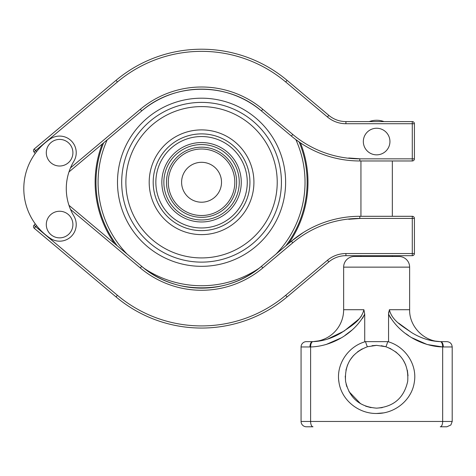 <?xml version="1.0" encoding="UTF-8"?>
<svg xmlns="http://www.w3.org/2000/svg" width="476" height="476" viewBox="0 0 476 476"><rect width="100%" height="100%" fill="white"/><g stroke="black" fill="none" stroke-linecap="round" stroke-linejoin="round"><path stroke-width="0.71" d="M201.556 202.211A19.956 19.956 0 0 1 181.6 182.254A19.956 19.956 0 0 1 201.556 162.304A19.956 19.956 0 0 0 181.6 182.254A19.956 19.956 0 0 0 201.556 202.211A19.956 19.956 0 0 0 221.513 182.254A19.956 19.956 0 0 0 201.556 162.304A19.956 19.956 0 0 1 221.513 182.254A19.956 19.956 0 0 1 201.556 202.211M288.533 243.599A106.428 106.428 0 0 0 300.433 142.871M102.227 144.038A106.428 106.428 0 0 0 114.585 243.599M179.22 206.899A33.261 33.261 0 0 0 226.201 204.591A33.261 33.261 0 0 0 223.893 157.615A33.261 33.261 0 0 0 176.917 159.924A33.261 33.261 0 0 0 179.22 206.899M170.86 216.128A45.714 45.714 0 0 0 235.43 212.956A45.714 45.714 0 0 0 232.258 148.387A45.714 45.714 0 0 0 167.689 151.558A45.714 45.714 0 0 0 170.86 216.128M234.043 146.418A48.373 48.373 0 0 1 237.399 214.741A48.373 48.373 0 0 1 169.075 218.097A48.373 48.373 0 0 1 165.719 149.773A48.373 48.373 0 0 1 234.043 146.418M236.727 143.46A52.366 52.366 0 0 0 162.762 147.09A52.366 52.366 0 0 0 166.392 221.054A52.366 52.366 0 0 0 240.356 217.425A52.366 52.366 0 0 0 236.727 143.46M117.304 245.884A105.577 105.577 0 0 1 103.595 142.895M147.923 241.433A79.867 79.867 0 0 1 142.383 128.621A79.867 79.867 0 0 1 255.195 123.082A79.867 79.867 0 0 1 260.735 235.894A79.867 79.867 0 0 1 147.923 241.433A79.867 79.867 0 0 1 142.383 128.621A79.867 79.867 0 0 1 255.195 123.082M299.16 142.003A105.577 105.577 0 0 1 285.814 245.884A105.577 105.577 0 0 0 299.16 142.003M223.012 285.636A105.577 105.577 0 0 1 180.106 285.636A105.577 105.577 0 0 0 223.012 285.636M66.283 188.633A53.217 53.217 0 0 1 73.863 161.269A16.63 16.63 0 0 0 50.343 138.897A59.869 59.869 0 0 0 50.343 238.369A16.63 16.63 0 0 0 73.863 216.003A53.217 53.217 0 0 1 66.283 188.633M360.522 158.841L348.7 157.996M35.218 153.462L33.98 151.981L35.611 150.618L34.242 148.982L116.043 80.343A133.036 133.036 0 0 1 287.076 80.343L328.809 115.365A26.608 26.608 0 0 0 345.915 121.594L412.287 121.594L412.287 123.718L345.915 123.718A28.738 28.738 0 0 1 327.446 116.995L285.707 81.973A130.912 130.912 0 0 0 117.411 81.973L35.611 150.618L36.533 151.719M70.496 167.885L140.331 109.29A95.254 95.254 0 0 1 262.788 109.29L261.419 110.92A93.123 93.123 0 0 0 141.699 110.92C174.793 82.068 228.254 82.003 261.419 110.92L291.395 136.071A106.428 106.428 0 0 0 359.808 160.971C342.173 160.019 342.173 160.019 359.808 160.971L412.287 160.971A2.13 2.13 0 0 0 414.417 158.841L412.287 158.841L412.287 123.718L414.417 123.718L414.417 158.841M276.086 254.041A103.476 103.476 0 0 0 295.834 139.599L300.868 143.163M201.556 89.131A93.123 93.123 0 0 0 141.699 110.92L68.972 171.943M414.417 123.718A2.13 2.13 0 0 0 412.287 121.594A2.13 2.13 0 0 1 414.417 123.718M34.242 148.982A2.13 2.13 0 0 0 33.98 151.981M351.942 158.401L355.167 158.669M303.337 232.514L291.395 241.195A106.428 106.428 0 0 1 359.808 216.3L412.287 216.3A2.13 2.13 0 0 1 414.417 218.424L414.417 253.547A2.13 2.13 0 0 1 412.287 255.677L345.915 255.677A26.608 26.608 0 0 0 328.809 261.901L287.076 296.923A133.036 133.036 0 0 1 116.043 296.923L34.242 228.284A2.13 2.13 0 0 1 33.98 225.285L35.218 223.803M201.556 288.141A93.123 93.123 0 0 0 261.419 266.352C228.319 295.197 174.859 295.269 141.699 266.352A93.123 93.123 0 0 0 201.556 288.141A93.123 93.123 0 0 1 141.699 266.352L68.972 205.323M262.788 267.982L261.419 266.352L291.395 241.195L292.764 242.825L262.788 267.982A95.254 95.254 0 0 1 140.331 267.982L141.699 266.352M348.7 219.269L360.522 218.424M359.808 216.3C342.173 217.246 342.173 217.246 359.808 216.3L359.808 218.424A104.303 104.303 0 0 0 292.764 242.825M384.043 121.594A21.283 21.283 0 0 0 376.635 120.261A21.283 21.283 0 0 1 384.043 121.594M360.939 160.971L360.939 216.3M360.939 255.677L360.939 256.493L354.287 256.493L398.989 256.493A10.645 10.645 0 0 1 409.628 267.137L343.642 267.137A10.645 10.645 0 0 1 354.287 256.493M392.337 160.971L392.337 216.3M392.337 255.677L392.337 256.493L398.989 256.493M343.642 267.137L343.642 309.709A31.928 31.928 0 0 1 311.715 341.637L312.958 341.637C322.758 341.31 332.319 338.293 341.643 332.587C349.896 326.72 361.26 320.961 363.89 309.709L364.717 314.1L364.717 341.637L388.553 341.637L388.553 314.1L389.38 309.709L409.628 309.709L409.628 267.137M371.024 407.652L365.633 406.165M360.618 403.761L348.95 391.57M346.879 386.78L346.117 384.132M345.576 381.359L345.249 376.046M345.933 370.185L347.575 364.878M350.169 359.862L353.501 355.53M357.625 351.77L362.278 348.837M367.478 346.724C351.675 352.829 344.38 364.384 345.582 381.383C349.295 397.93 359.648 406.855 376.635 408.152C393.628 406.855 403.981 397.924 407.694 381.365C408.884 364.366 401.583 352.817 385.792 346.724L376.635 345.362L367.478 346.724A5.319 0.387 -107 0 1 365.52 341.637C348.242 346.272 335.794 364.438 338.977 382.365C341.613 400.274 358.624 413.781 376.641 413.477C394.663 413.769 411.669 400.268 414.298 382.341C417.482 364.402 404.993 346.266 387.75 341.637A5.319 0.387 107 0 1 385.792 346.724L390.939 348.807M372.006 345.707L376.635 345.362M301.07 421.456L310.608 421.456A5.319 2.404 -90 0 0 313.012 426.782L306.395 426.782A5.319 5.319 0 0 1 301.07 421.456L301.07 346.956A5.319 5.319 0 0 1 306.395 341.637L312.571 341.637L306.395 341.637M369.227 121.594A21.283 21.283 0 0 1 376.635 120.261A21.283 21.283 0 0 0 369.227 121.594A21.283 21.283 0 0 1 376.635 120.261A21.283 21.283 0 0 0 369.227 121.594M326.108 344.517L340.691 338.115M344.981 335.407L351.716 330.267M362.617 318.254L364.717 314.1C353.995 334.307 330.743 346.486 310.608 346.956L301.07 346.956M361.338 316.183L358.94 319.039M358.922 319.057L344.047 331.1L327.47 339.138M323.858 340.173L312.958 341.637A5.319 2.404 89.5 0 0 310.608 346.956L310.608 421.456L452.2 421.456L450.873 424.979L446.881 426.782L440.258 426.782A5.319 2.404 -90 0 0 442.662 421.456L442.662 346.956C422.539 346.492 399.263 334.295 388.553 314.1L388.749 311.863M312.571 341.637A5.319 2.594 90 0 0 309.977 346.956M440.699 341.637L446.881 341.637C450.112 341.952 451.885 343.726 452.2 346.956L443.293 346.956A5.319 2.594 -90 0 0 440.699 341.637L440.318 341.637C430.518 341.31 420.951 338.293 411.627 332.587C403.368 326.714 392.01 320.955 389.38 309.709M443.293 346.956L442.662 346.956A5.319 2.404 -89.5 0 0 440.318 341.637M440.229 341.631L431.672 340.691M411.514 332.516L398.561 323.097M388.565 314.136L390.463 317.938M405.998 333.789L408.759 335.723M412.127 337.847L427.145 344.511L442.662 346.956M395.663 351.788L399.769 355.53M403.154 359.951L405.701 364.878M407.343 370.221L408.015 375.796M382.24 407.652L376.635 408.152M381.27 345.707L385.792 346.724M338.68 380.026L339.001 382.514M343.107 394.205L343.345 394.622M376.635 413.477L383.293 412.912M409.818 394.806L410.229 394.086M59.601 211.249A13.304 13.304 0 0 1 72.905 224.553A13.304 13.304 0 0 1 59.601 237.857A13.304 13.304 0 0 1 46.297 224.553A13.304 13.304 0 0 1 59.601 211.249M59.601 139.409A13.304 13.304 0 0 1 72.905 152.713A13.304 13.304 0 0 1 59.601 166.017A13.304 13.304 0 0 1 46.297 152.713A13.304 13.304 0 0 1 59.601 139.409M376.635 128.246A13.304 13.304 0 0 1 389.939 141.55A13.304 13.304 0 0 1 376.635 154.849A13.304 13.304 0 0 1 363.331 141.55A13.304 13.304 0 0 1 376.635 128.246M176.239 210.19A37.699 37.699 0 0 1 173.627 156.937A37.699 37.699 0 0 1 226.874 154.325A37.699 37.699 0 0 1 229.491 207.572A37.699 37.699 0 0 1 176.239 210.19M225.118 156.265A35.081 35.081 0 0 0 175.567 158.698A35.081 35.081 0 0 0 178 208.25A35.081 35.081 0 0 0 227.552 205.816A35.081 35.081 0 0 0 225.118 156.265M228.224 152.838A39.71 39.71 0 0 0 172.133 155.587A39.71 39.71 0 0 0 174.888 211.677A39.71 39.71 0 0 0 230.979 208.922A39.71 39.71 0 0 0 228.224 152.838M258.016 119.97A84.068 84.068 0 0 1 263.847 238.714A84.068 84.068 0 0 1 145.103 244.545A84.068 84.068 0 0 1 139.272 125.801A84.068 84.068 0 0 1 258.016 119.97M107.142 139.914A103.476 103.476 0 0 0 127.032 254.041M252.369 126.194A75.666 75.666 0 0 0 145.495 131.441A75.666 75.666 0 0 0 150.743 238.321A75.666 75.666 0 0 0 257.623 233.073A75.666 75.666 0 0 0 252.369 126.194M144.252 268.416A103.476 103.476 0 0 0 258.867 268.416M287.076 80.343L285.707 81.973M140.331 109.29L141.699 110.92M262.788 109.29L292.764 134.44L291.395 136.071M292.764 134.44A104.303 104.303 0 0 0 359.808 158.841L359.808 160.971M412.287 160.971L412.287 158.841L359.808 158.841M345.915 121.594L345.915 123.718M328.809 115.365L327.446 116.995M116.043 80.343L117.411 81.973M201.556 328.047A133.036 133.036 0 0 1 116.043 296.923L117.411 295.293A130.912 130.912 0 0 0 285.707 295.293L327.446 260.271A28.738 28.738 0 0 1 345.915 253.547L345.915 255.677A26.608 26.608 0 0 0 328.809 261.901L327.446 260.271M287.076 296.923L285.707 295.293M140.331 267.982L70.496 209.386M33.98 225.285L117.411 295.293M36.533 225.547L34.242 228.284M345.915 253.547L412.287 253.547L412.287 255.677M414.417 253.547L412.287 253.547L412.287 218.424L359.808 218.424M412.287 216.3L412.287 218.424L414.417 218.424M343.642 309.709L363.89 309.709M409.628 309.709C409.187 326.768 424.497 342.077 441.555 341.637M452.2 421.456L452.2 346.956"/></g></svg>
